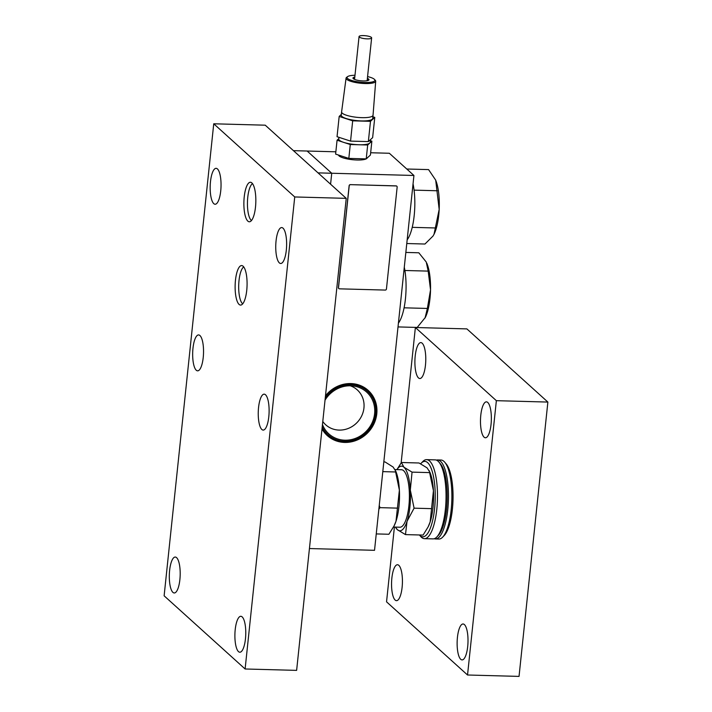 <?xml version="1.0" encoding="UTF-8"?>
<svg xmlns="http://www.w3.org/2000/svg" width="712" height="712" viewBox="0 0 712 712"><rect width="100%" height="100%" fill="white"/><g stroke="black" fill="none" stroke-linecap="round" stroke-linejoin="round"><path stroke-width="1.07" d="M244.225 196.93A19.767 5.963 91.6 0 1 250.393 182.263A19.767 5.963 91.6 0 1 255.492 207.112A19.767 5.963 91.6 0 1 249.325 221.779A19.767 5.963 91.6 0 1 244.225 196.93M235.467 280.234A19.767 5.963 91.6 0 1 241.635 265.567A19.767 5.963 91.6 0 1 246.735 290.416A19.767 5.963 91.6 0 1 240.567 305.074A19.767 5.963 91.6 0 1 235.467 280.234M210.485 181.658A17.969 5.42 91.6 0 1 216.092 168.326A17.969 5.42 91.6 0 1 220.729 190.914A17.969 5.42 91.6 0 1 215.122 204.246A17.969 5.42 91.6 0 1 210.485 181.658M192.979 348.248A17.969 5.42 91.6 0 1 198.586 334.925A17.969 5.42 91.6 0 1 203.223 357.513A17.969 5.42 91.6 0 1 197.616 370.836A17.969 5.42 91.6 0 1 192.979 348.248M169.625 570.383A17.969 5.42 91.6 0 1 175.241 557.051A17.969 5.42 91.6 0 1 179.878 579.639A17.969 5.42 91.6 0 1 174.262 592.971A17.969 5.42 91.6 0 1 169.625 570.383M235.209 629.631A17.969 5.42 91.6 0 1 240.816 616.298A17.969 5.42 91.6 0 1 245.453 638.887A17.969 5.42 91.6 0 1 239.846 652.219A17.969 5.42 91.6 0 1 235.209 629.631M258.554 407.495A17.969 5.42 91.6 0 1 264.161 394.163A17.969 5.42 91.6 0 1 268.798 416.751A17.969 5.42 91.6 0 1 263.191 430.084A17.969 5.42 91.6 0 1 258.554 407.495M276.06 240.896A17.969 5.42 91.6 0 1 281.676 227.573A17.969 5.42 91.6 0 1 286.313 250.161A17.969 5.42 91.6 0 1 280.697 263.485A17.969 5.42 91.6 0 1 276.06 240.896M213.742 123.79L294.732 196.957L245.115 668.986L164.125 595.811L213.742 123.79L265.247 125.187L346.237 198.354L294.732 196.957M346.237 198.354L296.628 670.375L245.115 668.986M415.212 355.938A17.969 5.42 91.6 0 1 420.828 342.606A17.969 5.42 91.6 0 1 425.465 365.194A17.969 5.42 91.6 0 1 419.849 378.526A17.969 5.42 91.6 0 1 415.212 355.938M457.442 637.311A17.969 5.42 91.6 0 1 463.058 623.988A17.969 5.42 91.6 0 1 467.695 646.576A17.969 5.42 91.6 0 1 462.079 659.899A17.969 5.42 91.6 0 1 457.442 637.311M480.796 415.185A17.969 5.42 91.6 0 1 486.403 401.853A17.969 5.42 91.6 0 1 491.04 424.441A17.969 5.42 91.6 0 1 485.433 437.773A17.969 5.42 91.6 0 1 480.796 415.185M391.867 578.073A17.969 5.42 91.6 0 1 397.474 564.741A17.969 5.42 91.6 0 1 402.111 587.329A17.969 5.42 91.6 0 1 396.504 600.661A17.969 5.42 91.6 0 1 391.867 578.073M496.362 400.678L547.875 402.066L466.885 328.899L415.372 327.511L496.362 400.678L467.535 675.003L386.545 601.836L394.404 527.067M547.875 402.066L519.039 676.4L467.535 675.003M401.15 462.862L415.372 327.511M395.062 469.573L401.47 469.742A28.747 8.669 91.6 0 1 408.893 505.885A28.747 8.669 91.6 0 1 399.913 527.218L393.496 527.04M335.85 151.807L293.451 150.659L318.042 172.874L331.739 173.247L307.148 151.033L331.739 173.247L413.93 175.472L389.339 153.258L370.658 152.751M330.582 184.212L331.739 173.247L330.582 184.212M395.445 527.094A32.343 9.754 -88.4 0 0 397.412 529.719A32.343 9.754 91.6 0 0 407.033 521.317A32.343 9.754 -88.4 0 0 409.916 506.811A32.343 9.754 -88.4 0 0 410.317 490.078L414.09 508.172L407.033 521.317L405.484 534.605L397.412 529.719L395.356 527.094M396.922 469.626L401.399 462.506L419.012 462.987L427.093 467.873L429.879 472.207A32.343 9.754 91.6 0 1 433.439 490.702A32.343 9.754 91.6 0 1 433.03 507.442A32.343 9.754 91.6 0 1 430.155 521.941A32.343 9.754 91.6 0 1 428.419 526.293A32.343 9.754 91.6 0 1 428.286 526.56M429.22 470.677L433.439 490.702L430.155 521.941L428.108 526.924L423.097 535.077L405.484 534.605M401.399 462.506L403.971 467.241L412.052 472.127L410.317 490.078A32.343 9.754 -88.4 0 0 403.971 467.241A32.343 9.754 -88.4 0 0 397.002 469.626M429.665 472.608L412.052 472.127M431.703 508.653L414.09 508.172M379.256 505.404L379.977 507.647L378.855 509.222M383.821 461.928L385.058 461.954L393.113 467.045L395.81 471.282A32.343 9.754 91.6 0 1 399.379 490.123A32.343 9.754 91.6 0 1 398.916 506.864A32.343 9.754 91.6 0 1 395.997 521.273A32.343 9.754 91.6 0 1 394.341 525.376A32.343 9.754 91.6 0 1 394.217 525.616M395.196 469.858L399.379 490.123L395.997 521.273L394.065 525.937L388.894 534.258L376.256 533.92M395.667 471.976L382.807 471.629M397.581 508.128L379.977 507.647M436.839 536.973A39.525 11.917 -88.4 0 0 445.356 509.569A39.525 11.917 -88.4 0 0 438.868 462.008L440.363 463.752A37.727 11.383 -88.4 0 1 446.558 509.151A37.727 11.383 -88.4 0 1 438.423 535.308L436.839 536.973A39.525 11.917 -88.4 0 1 433.012 538.895L424.45 538.664A39.525 11.917 -88.4 0 1 420.739 536.537L419.404 534.979A37.727 11.383 -88.4 0 0 434.569 508.831A37.727 11.383 -88.4 0 0 432.317 471.736A37.727 11.383 -88.4 0 0 421.175 463.227A37.727 11.383 -88.4 0 0 420.676 463.797M424.45 538.664A39.525 11.917 -88.4 0 0 436.794 509.338A39.525 11.917 -88.4 0 0 426.586 459.641A39.525 11.917 -88.4 0 0 422.768 461.572L421.175 463.227M438.868 462.008A39.525 11.917 -88.4 0 0 435.148 459.872L426.586 459.641M434.231 538.726A39.525 11.917 -88.4 0 0 435.433 538.966L438.85 539.055A39.525 11.917 -88.4 0 0 442.668 537.133A39.525 11.917 -88.4 0 0 451.185 509.73A39.525 11.917 -88.4 0 0 444.697 462.159A39.525 11.917 -88.4 0 0 440.986 460.032L437.577 459.943A39.525 11.917 -88.4 0 0 436.358 460.112M435.433 538.966A39.525 11.917 -88.4 0 0 447.777 509.632A39.525 11.917 -88.4 0 0 440.523 461.269A39.525 11.917 -88.4 0 0 437.577 459.943M442.668 537.133L444.261 535.468A37.727 11.383 -88.4 0 0 452.387 509.311A37.727 11.383 -88.4 0 0 446.193 463.913L444.697 462.159M251.478 220.542A18.868 5.687 91.6 0 1 250.864 219.955A18.868 5.687 91.6 0 1 249.538 217.65A18.868 5.687 91.6 0 1 247.58 199.396A18.868 5.687 91.6 0 1 251.834 184.177A18.868 5.687 91.6 0 1 252.484 183.625M412.017 228.232L412.693 225.321M414.304 192.178L413.921 188.983M406.774 169.011L428.571 169.598L435.593 179.985A32.343 9.754 -88.4 0 0 435.548 179.887M406.774 243.531L424.957 244.029L432.994 236.072L434.017 234.292L439.179 209.444L435.708 180.252A32.343 9.754 -88.4 0 0 435.593 179.985L435.593 179.985M412.595 227.35L435.522 227.973M414.402 190.14L437.328 190.763M434.071 234.195A32.343 9.754 -88.4 0 0 434.124 234.079A32.343 9.754 -88.4 0 0 439.179 209.444A32.343 9.754 -88.4 0 0 435.708 180.252M242.73 303.837A18.868 5.687 91.6 0 1 242.107 303.25A18.868 5.687 91.6 0 1 238.698 285.601A18.868 5.687 91.6 0 1 243.077 267.472A18.868 5.687 91.6 0 1 243.727 266.92M405.199 272.536L404.728 269.492M403.882 308.866L404.487 305.777M405.244 270.498L428.179 271.112L426.248 262.025L418.816 252.787L405.84 252.431M398.017 326.924L417.205 327.44L425.367 317.392A32.343 9.754 -88.4 0 0 430.529 289.855L428.179 271.112M425.046 318.015L427.369 308.447L430.529 289.855A32.343 9.754 -88.4 0 0 426.835 263.289A32.343 9.754 -88.4 0 0 426.782 263.146M404.443 307.824L427.369 308.447M404.291 267.196A36.365 10.965 91.6 0 1 398.409 323.123M413.049 183.892A36.365 10.965 91.6 0 1 407.166 239.828M367.152 38.857A6.328 1.504 6 0 0 371.637 37.887A6.328 1.504 6 0 0 363.547 35.6A6.328 1.504 6 0 0 359.053 36.57A6.328 1.504 6 0 0 367.152 38.857M354.994 75.267A13.982 3.329 6 0 0 347.625 76.611A13.982 3.329 6 0 0 351.149 80.278A13.982 3.329 6 0 0 364.953 82.485A13.982 3.329 6 0 0 374.494 79.433A13.982 3.329 6 0 0 367.57 76.585M374.494 79.433L375.286 80.305A14.89 3.551 -174 0 1 375.696 81.248A14.89 3.551 -174 0 1 365.131 83.544A14.89 3.551 -174 0 1 346.077 78.133A14.89 3.551 -174 0 1 346.673 77.296L347.625 76.611M354.674 78.24A7.182 1.709 6 0 0 353.731 78.961A7.182 1.709 6 0 0 353.731 78.987M354.807 77.038A8.046 1.913 6 0 0 353.161 78.534A8.046 1.913 6 0 0 363.262 80.954A8.046 1.913 6 0 0 368.683 80.162A8.046 1.913 6 0 0 367.383 78.364M375.696 81.248L373.043 115.21A15.806 3.765 -174 0 1 373.043 115.237A15.806 3.765 -174 0 1 361.829 117.658A15.806 3.765 -174 0 1 341.6 111.935A15.806 3.765 -174 0 1 341.6 111.909L341.253 115.193A15.806 3.765 6 0 0 361.491 120.915A15.806 3.765 6 0 0 372.705 118.495L373.043 115.237M370.48 121.325L352.68 120.835L350.553 141.11L368.353 141.59L372.634 137.665L374.77 117.4L370.48 121.325L368.353 141.59M372.883 116.75L374.77 117.4M338.93 137.318L338.752 139.036A15.806 3.765 6 0 0 343.673 142.373L350.277 144.527L358.982 144.758A15.806 3.765 6 0 0 369.777 143.076A15.806 3.765 6 0 0 370.195 142.338L370.48 139.641M338.494 155.038A14.427 3.435 6 0 0 356.943 160.004A14.427 3.435 6 0 0 366.199 158.874M366.262 158.847A14.427 3.435 6 0 0 367.107 158.064M338.787 138.644L337.07 140.211L343.673 142.373A15.806 3.765 6 0 0 358.982 144.758L367.686 144.999L371.869 141.154L370.373 140.665M337.07 140.211L335.61 154.095L348.827 158.411L366.226 158.874L370.418 155.038L371.869 141.154M367.686 144.999L366.226 158.874M350.277 144.527L348.827 158.411M352.68 120.835L339.179 116.43L337.043 136.704L350.553 141.11M339.179 116.43L341.342 114.392M368.024 80.492A7.182 1.709 6 0 0 368.033 80.465A7.182 1.709 6 0 0 367.258 79.566M322.465 424.53A28.168 26.006 132.1 0 0 344.893 440.203A28.168 26.006 132.1 0 0 374.352 415.523A28.168 26.006 132.1 0 0 354.14 386.118A28.168 26.006 132.1 0 0 350.615 385.788A28.168 26.006 132.1 0 0 325.028 400.162M322.785 421.477A23.532 21.725 132.1 0 0 339.135 430.093A23.532 21.725 132.1 0 0 363.36 411.269A23.532 21.725 132.1 0 0 350.26 385.779M322.225 426.844A29.326 27.074 132.1 0 0 328.099 434.756A29.326 27.074 132.1 0 0 344.777 441.315A29.326 27.074 132.1 0 0 373.177 422.999A29.326 27.074 132.1 0 0 367.41 391.235L366.591 390.496A29.326 27.074 132.1 0 0 349.912 383.937A29.326 27.074 132.1 0 0 333.207 388.707M367.41 391.235A29.326 27.074 132.1 0 0 350.731 384.676A29.326 27.074 132.1 0 0 325.268 397.848M322.002 428.909A30.474 28.133 132.1 0 0 327.324 435.611A30.474 28.133 132.1 0 0 344.661 442.428A30.474 28.133 132.1 0 0 374.174 423.391A30.474 28.133 132.1 0 0 368.175 390.39A30.474 28.133 132.1 0 0 350.847 383.563A30.474 28.133 132.1 0 0 325.482 395.783M326.924 435.228A30.474 28.133 132.1 0 0 343.843 441.689A30.474 28.133 132.1 0 0 361.474 436.545M309.426 548.552L374.53 550.314L413.93 175.472M372.572 424.272A30.474 28.133 132.1 0 0 367.766 390.016M322.144 427.547A29.326 27.074 132.1 0 0 327.28 434.008L328.099 434.756M350.42 184.711A1.148 1.059 132.1 0 0 349.209 185.796L338.503 287.692A1.148 1.059 132.1 0 0 339.482 288.832L385.237 290.078A1.148 1.059 132.1 0 0 386.447 288.992L397.154 187.096A1.148 1.059 132.1 0 0 396.175 185.948L350.34 184.639A1.148 1.059 132.1 0 0 349.129 185.716L338.414 287.621A1.148 1.059 132.1 0 0 338.787 288.538M396.789 186.17A1.148 1.059 132.1 0 0 396.095 185.876L350.34 184.639M428.419 526.293L428.108 526.924M394.341 525.376L394.065 525.937M250.864 219.955L251.363 220.542M243.077 267.472L243.673 266.849M371.637 37.887L367.134 80.723M346.077 78.133L341.6 111.909M359.053 36.57L354.558 79.397"/></g></svg>
